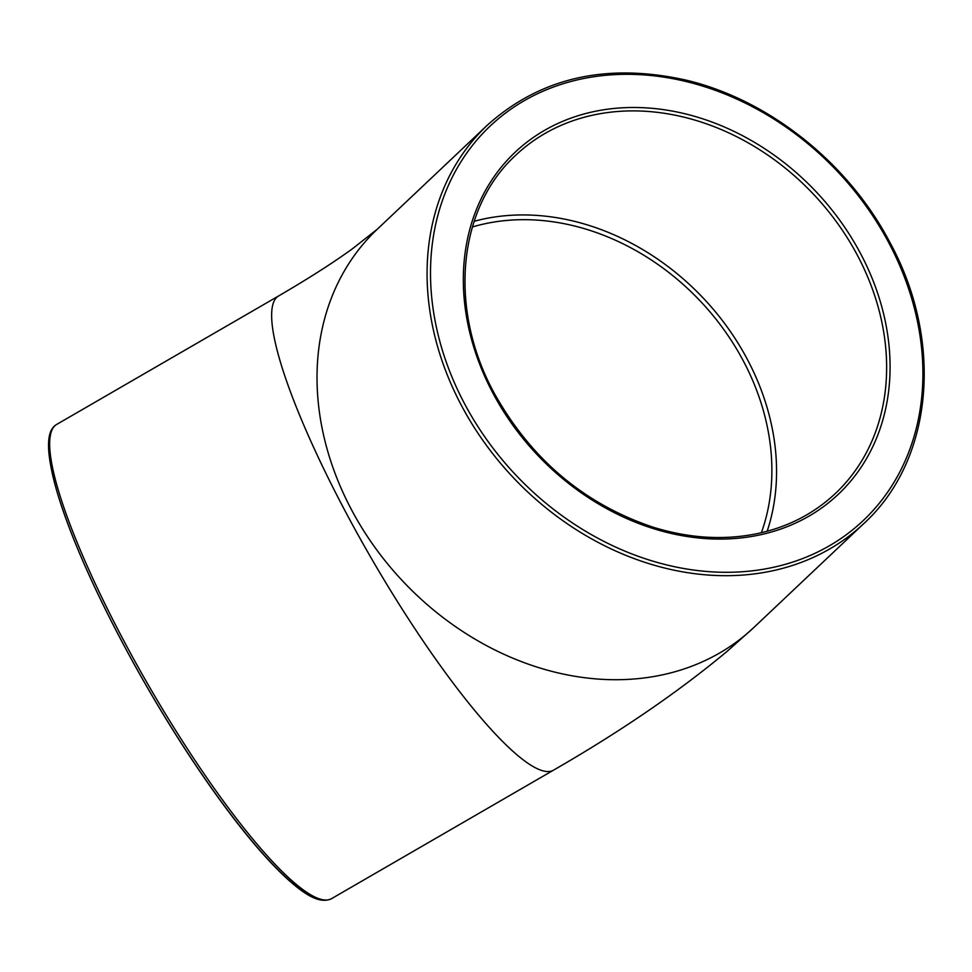 <?xml version="1.0" encoding="UTF-8"?>
<svg xmlns="http://www.w3.org/2000/svg" width="972" height="972" viewBox="0 0 972 972"><rect width="100%" height="100%" fill="white"/><g stroke="black" fill="none" stroke-linecap="round" stroke-linejoin="round"><path stroke-width="1.46" d="M474.154 221.288A232.697 189.564 -133.4 0 1 703.303 298.149A232.697 189.564 -133.4 0 1 767.163 531.247M472.38 226.974A227.521 185.348 -133.4 0 1 743.191 360.661A227.521 185.348 -133.4 0 1 761.392 532.705M515.768 155.216A232.697 189.564 -133.4 0 1 813.37 194.096A232.697 189.564 -133.4 0 1 835.47 493.412C813.406 514.115 786.773 527.626 755.572 533.968C722.5 540.408 688.2 538.099 652.662 527.055C583.795 503.727 530.979 459.088 494.201 393.113C448.141 308.938 457.46 208.36 515.768 155.216M493.011 393.296A235.285 191.666 46.6 0 0 862.553 465.066A235.285 191.666 46.6 0 0 674.556 111.501A235.285 191.666 46.6 0 0 493.011 393.296M888.663 242.514A271.48 221.154 -133.4 0 1 679.185 567.66A271.48 221.154 -133.4 0 1 462.271 159.7A271.48 221.154 -133.4 0 1 888.663 242.514M487.349 125.157A274.068 223.256 46.6 0 0 513.374 477.689A274.068 223.256 46.6 0 0 863.889 523.483C933.205 460.218 944.031 341.269 889.854 242.332C848.252 162.822 768.718 99.557 685.795 80.069C606.65 62.524 540.505 77.553 487.349 125.157L377.282 229.21A274.068 223.256 -133.4 0 0 403.319 581.73A274.068 223.256 -133.4 0 0 753.822 627.523L863.889 523.483M50.447 435.42A271.48 50.896 59.9 0 0 147.853 688.322A271.48 50.896 59.9 0 0 318.67 898.736M331.416 898.736A274.068 51.382 -120.1 0 1 149.639 687.289A274.068 51.382 -120.1 0 1 56.801 424.363C46.692 429.988 44.578 448.833 57.664 493.97C72.256 541.258 97.747 597.974 134.1 664.119C158.582 708.26 184.073 749.181 210.572 786.895C241.214 830.27 267.944 861.957 290.737 881.981C304.552 893.839 319.46 904.337 331.416 898.736L553.408 770.225A274.068 51.382 -120.1 0 1 371.62 558.779A274.068 51.382 -120.1 0 1 278.782 295.853L56.801 424.363M553.408 770.225C620.683 731.479 678.748 691.724 727.603 650.936L753.822 627.523M278.782 295.853C308.197 278.721 332.716 263.06 352.35 248.844L377.282 229.21"/></g></svg>

